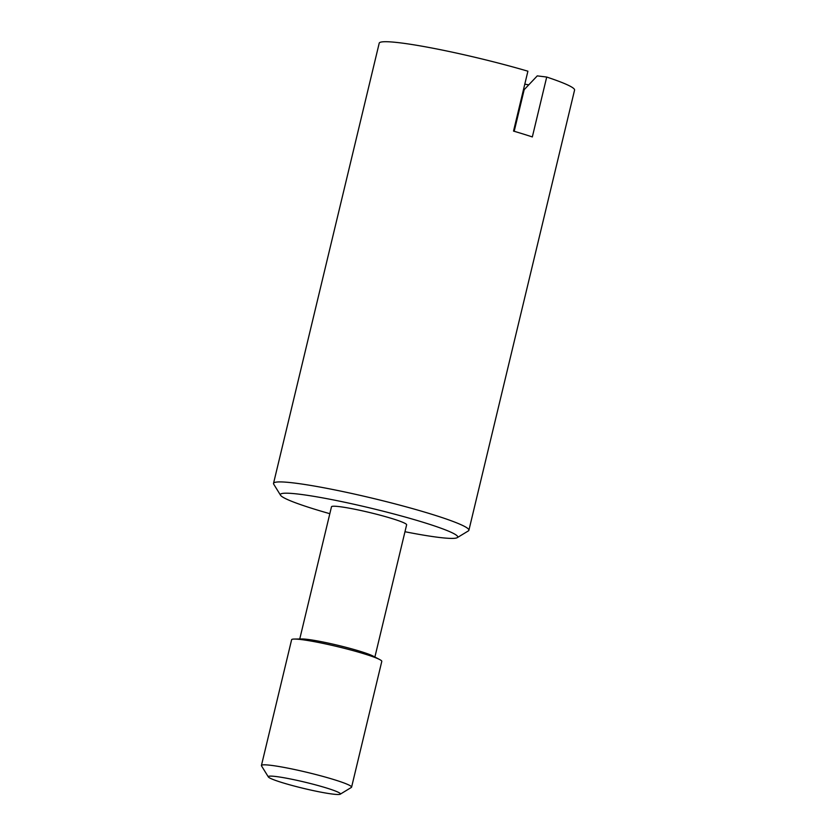 <?xml version="1.0" encoding="UTF-8"?>
<svg xmlns="http://www.w3.org/2000/svg" width="836" height="836" viewBox="0 0 836 836"><rect width="100%" height="100%" fill="white"/><g stroke="black" fill="none" stroke-linecap="round" stroke-linejoin="round"><path stroke-width="1.25" d="M329.823 513.691A91.187 7.848 13.5 0 1 313.793 508.946A91.187 7.848 13.5 0 1 280.562 495.257L273.717 484.18A100.456 8.642 13.5 0 1 273.529 483.365A100.456 8.642 13.5 0 1 329.708 488.893A100.456 8.642 13.5 0 1 432.097 514.37A100.456 8.642 13.5 0 1 468.891 530.275A100.456 8.642 13.5 0 1 468.359 530.912L457.229 537.663A91.187 7.848 13.5 0 1 404.969 531.727M514.192 131.283L524.182 89.671L537.266 75.877L546.713 77.048A100.456 8.642 13.5 0 1 574.572 90.079L468.891 530.275M546.713 77.048L532.333 136.937A100.456 8.642 -166.5 0 0 523.399 134.073A100.456 8.642 -166.5 0 0 513.523 131.095L527.903 71.206A100.456 8.642 13.5 0 0 430.017 47.662A100.456 8.642 13.5 0 0 379.21 43.179L273.529 483.365M280.562 495.257A91.187 7.848 13.5 0 1 327.952 498.862A91.187 7.848 13.5 0 1 424.322 522.657A91.187 7.848 13.5 0 1 457.229 537.663M268.356 776.947L261.511 765.87A46.367 3.992 13.5 0 1 261.428 765.494L291.618 639.728A46.367 3.992 13.5 0 1 294.324 639.059L301.869 638.965A38.634 3.323 13.5 0 1 360.598 651.453A38.634 3.323 13.5 0 1 373.002 656.041L379.68 659.552A46.367 3.992 13.5 0 1 381.791 661.38L351.59 787.146A46.367 3.992 13.5 0 1 351.35 787.439L340.221 794.2A37.097 3.187 13.5 0 1 318.255 791.64A37.097 3.187 13.5 0 1 281.878 782.517A37.097 3.187 13.5 0 1 268.356 776.947A37.097 3.187 13.5 0 1 287.636 778.42A37.097 3.187 13.5 0 1 326.834 788.097A37.097 3.187 13.5 0 1 340.221 794.2M299.748 638.997L331.484 506.783A38.634 3.323 13.5 0 1 353.095 508.905A38.634 3.323 13.5 0 1 392.471 518.707A38.634 3.323 13.5 0 1 406.63 524.82L374.883 657.033M294.324 639.059A46.367 3.992 13.5 0 1 364.799 654.034A46.367 3.992 13.5 0 1 379.68 659.552M261.428 765.494A46.367 3.992 13.5 0 1 287.354 768.044A46.367 3.992 13.5 0 1 334.609 779.81A46.367 3.992 13.5 0 1 351.59 787.146M521.612 97.415A69.545 5.988 -166.5 0 0 522.301 97.509M528.77 84.844A85 7.315 13.5 0 1 524.789 84.164"/></g></svg>
